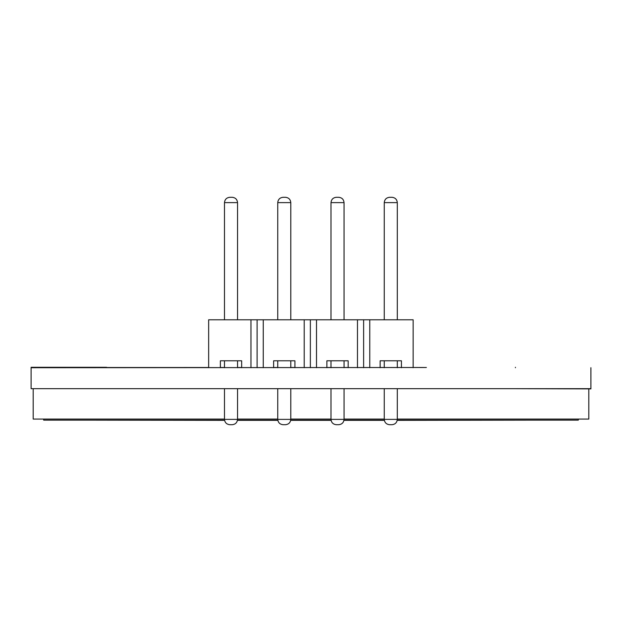 <?xml version="1.0" encoding="UTF-8"?>
<svg xmlns="http://www.w3.org/2000/svg" width="622" height="622" viewBox="0 0 622 622"><rect width="100%" height="100%" fill="white"/><g stroke="black" fill="none" stroke-linecap="round" stroke-linejoin="round"><path stroke-width="0.93" d="M106.58 367.719L106.58 367.299L31.1 367.299L31.1 367.719L413.148 367.509M106.58 367.509L208.65 367.509M220.367 367.509L224.488 367.509M237.542 367.509L241.663 367.509M273.618 367.509L277.746 367.509M290.793 367.509L294.921 367.509M326.877 367.509L330.997 367.509M344.052 367.509L348.172 367.509M380.128 367.509L384.256 367.509M397.303 367.509L401.431 367.509M590.9 367.719L590.9 388.89L515.42 388.68M31.1 367.719L31.1 388.68L590.9 388.68M174.782 367.509L208.65 367.493M413.148 367.493L426.381 367.509M33.199 388.89L33.199 419.08L224.488 419.08M237.542 419.08L277.746 419.08M290.793 419.08L330.997 419.08M344.052 419.08L384.256 419.08M397.303 419.08L588.801 419.08L588.801 388.89M397.248 420.13L578.32 420.13L578.32 419.08M224.542 420.13L43.68 420.13L43.68 419.08M384.31 420.13L343.997 420.13M331.052 420.13L290.738 420.13M277.801 420.13L237.487 420.13M397.217 420.34L537.019 420.13M224.581 420.34L84.981 420.13M384.342 420.34L343.958 420.34M331.091 420.34L290.707 420.34M277.832 420.34L237.448 420.34M31.1 388.68L106.58 388.68M515.42 367.299L515.42 367.719M250.961 367.719L250.961 319.786L208.65 319.786L208.65 367.719M250.961 319.786L257.111 319.786L257.111 367.719M310.362 367.719L310.362 319.786L257.111 319.786M310.362 319.786L316.512 319.786L316.512 367.719M357.471 367.719L357.471 319.786L316.512 319.786M357.471 319.786L363.621 319.786L363.621 367.719M413.148 367.719L413.148 319.786L363.621 319.786M397.303 319.786L397.303 202.624C396.96 199.413 395.188 197.64 391.977 197.298C395.188 197.64 396.96 199.413 397.303 202.624L384.256 202.624C384.59 199.413 386.371 197.64 389.582 197.298C386.371 197.64 384.59 199.413 384.256 202.624L384.256 319.786M277.746 319.786L277.746 202.624L290.793 202.624L290.793 319.786M220.367 367.719L220.367 360.791L241.663 360.791L241.663 367.719M273.618 367.719L273.618 360.791L294.921 360.791L294.921 367.719M304.212 367.719L304.212 319.786M263.262 319.786L263.262 367.719M326.877 367.719L326.877 360.791L348.172 360.791L348.172 367.719M369.771 319.786L369.771 367.719M380.128 367.719L380.128 360.791L401.431 360.791L401.431 367.719M224.488 319.786L224.488 202.624L237.542 202.624L237.542 319.786M330.997 319.786L330.997 202.624L344.044 202.624L344.044 319.786M285.467 197.298C288.678 197.64 290.451 199.413 290.793 202.624C290.451 199.413 288.678 197.64 285.467 197.298L283.072 197.298C279.861 197.64 278.081 199.413 277.746 202.624C278.081 199.413 279.861 197.64 283.072 197.298M232.216 197.298C235.427 197.64 237.2 199.413 237.542 202.624C237.2 199.413 235.427 197.64 232.216 197.298L229.813 197.298C226.602 197.64 224.83 199.413 224.488 202.624C224.83 199.413 226.602 197.64 229.813 197.298M338.726 197.298C341.937 197.64 343.709 199.413 344.044 202.624C343.709 199.413 341.937 197.64 338.726 197.298L336.323 197.298C333.112 197.64 331.339 199.413 330.997 202.624C331.339 199.413 333.112 197.64 336.323 197.298M391.977 197.298L389.582 197.298M232.216 424.702L229.813 424.702C226.602 424.359 224.83 422.587 224.488 419.376L237.542 419.376C237.2 422.587 235.427 424.359 232.216 424.702C235.427 424.359 237.2 422.587 237.542 419.376L237.542 388.68M237.542 367.719L237.542 360.791M224.488 360.791L224.488 367.719M224.488 388.68L224.488 419.376C224.83 422.587 226.602 424.359 229.813 424.702M391.977 424.702L389.582 424.702C386.371 424.359 384.59 422.587 384.256 419.376L397.303 419.376C396.96 422.587 395.188 424.359 391.977 424.702C395.188 424.359 396.96 422.587 397.303 419.376L397.303 388.68M397.303 367.719L397.303 360.791M384.256 360.791L384.256 367.719M384.256 388.68L384.256 419.376C384.59 422.587 386.371 424.359 389.582 424.702M277.746 388.68L277.746 419.376C278.081 422.587 279.861 424.359 283.072 424.702C279.861 424.359 278.081 422.587 277.746 419.376L290.793 419.376C290.458 422.587 288.678 424.359 285.467 424.702C288.678 424.359 290.458 422.587 290.793 419.376L290.793 388.68M290.793 367.719L290.793 360.791M277.746 367.719L277.746 360.791M338.726 424.702L336.323 424.702C333.112 424.359 331.339 422.587 330.997 419.376L344.052 419.376C343.709 422.587 341.937 424.359 338.726 424.702C341.937 424.359 343.709 422.587 344.052 419.376L344.052 388.68M344.052 367.719L344.052 360.791M330.997 360.791L330.997 367.719M330.997 388.68L330.997 419.376C331.339 422.587 333.112 424.359 336.323 424.702M283.072 424.702L285.467 424.702M220.367 367.493L224.488 367.493M237.542 367.493L241.663 367.493M273.618 367.493L277.746 367.493M290.793 367.493L294.921 367.493M326.877 367.493L330.997 367.493M344.052 367.493L348.172 367.493M380.128 367.493L384.256 367.493M397.303 367.493L401.431 367.493"/></g></svg>
